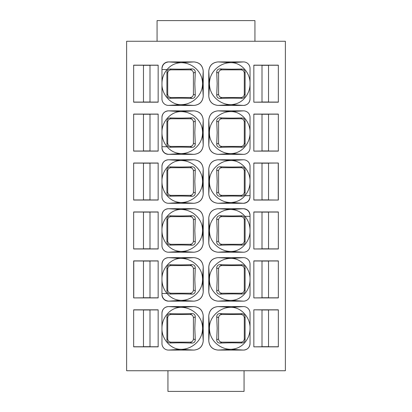 <?xml version="1.0" encoding="UTF-8"?>
<svg xmlns="http://www.w3.org/2000/svg" width="412" height="412" viewBox="0 0 412 412"><rect width="100%" height="100%" fill="white"/><g stroke="black" fill="none" stroke-linecap="round" stroke-linejoin="round"><path stroke-width="0.62" d="M126.623 41.262L126.623 370.738L285.377 370.738L285.377 41.262L126.623 41.262M253.844 163.023L253.844 200.047L278.337 200.047L278.337 163.023L253.844 163.023M253.844 248.977L278.337 248.977L278.337 211.953L253.844 211.953L253.844 248.977L262.001 248.884L262.001 212.051L253.844 212.051M253.844 151.111L278.337 151.111L278.337 114.088L253.844 114.088L253.844 151.111L262.001 151.019L262.001 114.186L253.844 114.186M243.513 208.719L218.02 208.719C212.407 209.265 209.327 212.345 208.776 217.963L208.776 242.972C209.322 248.585 212.401 251.665 218.02 252.216L243.513 252.216A6.525 6.525 -69.6 0 0 250.038 245.691L250.038 215.244A6.525 6.525 -69.6 0 0 243.513 208.719L231.081 209.507C236.622 209.729 241.252 212 244.97 216.331L250.038 216.331M133.663 309.819L133.663 346.842L158.157 346.842L158.157 309.819L133.663 309.819L133.663 346.842M243.513 257.649L218.02 257.649C212.407 258.195 209.327 261.28 208.776 266.894L208.776 291.902C209.322 297.516 212.401 300.595 218.02 301.146L243.513 301.146A6.525 6.525 -69.6 0 0 250.038 294.621L250.038 264.174A6.525 6.525 -69.6 0 0 243.513 257.649L231.081 258.442C219.987 257.984 208.889 268.294 209.507 279.326L209.507 279.47C208.802 290.347 220.029 300.884 231.081 300.358C241.447 300.348 250.053 290.614 250.038 279.604M168.487 350.082L193.985 350.082C199.593 349.536 202.673 346.451 203.224 340.837L203.224 315.829C202.678 310.215 199.599 307.136 193.98 306.585L168.487 306.585A6.525 6.525 -69.6 0 0 161.962 313.11L161.962 343.557A6.525 6.525 -69.6 0 0 168.487 350.082L180.919 349.288C170.934 349.603 161.622 339.107 161.962 328.534M253.844 346.842L278.337 346.842L278.337 309.819L253.844 309.819L253.844 346.842L262.001 346.75L262.001 309.917L253.844 309.819M133.663 297.912L133.663 260.889L158.157 260.889L158.157 297.912L133.663 297.912L143.474 297.814L143.474 260.981L133.756 260.981L133.756 297.814M194.042 257.649L193.985 257.649C199.599 258.2 202.678 261.28 203.224 266.894L203.224 291.902C202.673 297.521 199.593 300.6 193.98 301.146L168.487 301.146A6.525 6.525 -69.6 0 1 161.962 294.621L161.962 264.174A6.525 6.525 -69.6 0 1 168.487 257.649C164.522 258.036 162.349 260.214 161.962 264.174M193.98 301.146L193.959 301.146C199.547 300.559 202.637 297.469 203.224 291.881L202.493 279.47A22.66 22.645 -90 0 0 202.493 279.331L203.224 266.914C202.637 261.326 199.547 258.242 193.959 257.649L168.487 257.649L180.919 258.442C170.908 258.164 161.638 268.578 161.962 279.192M133.663 163.023L133.663 200.047L158.157 200.047L158.157 163.023L133.663 163.023L133.663 200.047M133.663 211.953L133.663 248.977L158.157 248.977L158.157 211.953L133.663 211.953L133.663 248.977M133.663 114.088L133.663 151.111L158.157 151.111L158.157 114.088L133.663 114.088L133.663 151.111M133.663 65.158L133.663 102.181L158.157 102.181L158.157 65.158L133.663 65.158L133.663 102.181M203.224 169.028L203.224 169.028C202.678 163.415 199.599 160.335 193.98 159.784L193.959 159.784C199.547 160.376 202.637 163.461 203.224 169.049L203.224 194.037C202.673 199.655 199.593 202.735 193.98 203.281L168.487 203.281A6.525 6.525 -69.6 0 1 161.962 196.756L161.962 166.309C162.349 162.349 164.522 160.17 168.487 159.784A6.525 6.525 -69.6 0 0 161.962 166.309M180.919 160.556L193.98 159.784L168.487 159.784L180.919 160.577C170.954 160.273 161.617 170.722 161.962 181.332M193.98 252.216L193.959 252.216C199.547 251.624 202.637 248.539 203.224 242.951L202.493 230.535A22.66 22.645 -90 0 0 202.493 230.396L203.224 217.984C202.637 212.396 199.547 209.306 193.959 208.719L193.98 208.719C199.599 209.27 202.678 212.35 203.224 217.963L203.224 242.972C202.673 248.585 199.593 251.67 193.98 252.216L168.487 252.216A6.525 6.525 -69.6 0 1 161.962 245.691L161.962 215.244A6.525 6.525 -69.6 0 1 168.487 208.719C164.522 209.105 162.349 211.279 161.962 215.244M202.493 230.396C202.833 218.386 191.58 209.245 180.919 209.507L193.98 208.719L168.487 208.719L180.919 209.507C170.908 209.234 161.638 219.642 161.962 230.262M203.224 120.098L203.224 120.098C202.678 114.485 199.599 111.405 193.98 110.854L193.959 110.854C199.547 111.441 202.637 114.531 203.224 120.119L203.224 145.106C202.673 150.72 199.593 153.805 193.98 154.351L168.487 154.351A6.525 6.525 -69.6 0 1 161.962 147.826L161.962 117.379C162.349 113.413 164.522 111.24 168.487 110.854A6.525 6.525 -69.6 0 0 161.962 117.379M180.919 111.626L193.98 110.854L168.487 110.854L180.919 111.647C170.954 111.343 161.617 121.787 161.962 132.396M202.493 83.595L203.224 71.183C202.637 65.596 199.547 62.511 193.959 61.918L193.98 61.918C199.599 62.47 202.678 65.554 203.224 71.163L203.224 96.171C202.673 101.79 199.593 104.869 193.98 105.415L168.487 105.415A6.525 6.525 -69.6 0 1 161.962 98.89L161.962 68.444C162.349 64.483 164.522 62.31 168.487 61.918A6.525 6.525 -69.6 0 0 161.962 68.444M193.98 105.415L193.959 105.415C199.547 104.828 202.637 101.738 203.224 96.15L202.493 83.739A22.66 22.645 -90 0 0 202.493 83.6C202.714 71.456 191.595 62.449 180.919 62.712L193.98 61.918L168.487 61.918L180.919 62.691C175.208 63.031 170.578 65.307 167.03 69.53C163.667 73.707 161.978 78.352 161.962 83.466M243.513 306.585L218.015 306.585C212.407 307.131 209.327 310.21 208.776 315.829L208.776 340.837C209.322 346.446 212.401 349.531 218.02 350.082L243.513 350.082A6.525 6.525 -69.6 0 0 250.038 343.557L250.038 313.11A6.525 6.525 -69.6 0 0 243.513 306.585L231.081 307.373C219.987 306.919 208.889 317.225 209.507 328.261A22.66 22.645 90 0 0 209.507 328.4C209.286 340.544 220.405 349.551 231.081 349.288C236.792 348.969 241.422 346.693 244.97 342.47C248.333 338.293 250.022 333.648 250.038 328.534M253.844 102.181L278.337 102.181L278.337 65.158L253.844 65.158L253.844 102.181L262.001 102.083L262.001 65.251L253.844 65.251M243.513 61.918L218.02 61.918C212.407 62.464 209.327 65.549 208.776 71.163L208.776 96.171C209.322 101.785 212.401 104.864 218.02 105.415L243.513 105.415A6.525 6.525 -69.6 0 0 250.038 98.89L250.038 68.444A6.525 6.525 -69.6 0 0 243.513 61.918L231.081 62.712C241.066 62.397 250.378 72.893 250.038 83.466M253.844 297.912L278.337 297.912L278.337 260.889L253.844 260.889L253.844 297.912L262.001 297.814L262.001 260.981L253.844 260.981M243.513 110.854L218.02 110.854C212.407 111.4 209.327 114.479 208.776 120.098L208.776 145.106C209.322 150.72 212.401 153.8 218.02 154.351L243.513 154.351A6.525 6.525 -69.6 0 0 250.038 147.826L250.038 117.379A6.525 6.525 -69.6 0 0 243.513 110.854L231.081 111.642C219.987 111.189 208.889 121.499 209.507 132.53L209.507 132.674C208.802 143.551 220.029 154.083 231.081 153.558C241.447 153.547 250.053 143.814 250.038 132.808M243.276 203.265C247.355 202.838 249.61 200.582 250.038 196.503L250.038 196.756C249.651 200.721 247.478 202.895 243.513 203.281A6.525 6.525 -69.6 0 0 250.038 196.756L250.038 166.309A6.525 6.525 -69.6 0 0 243.513 159.784L231.081 160.577C219.987 160.119 208.889 170.429 209.507 181.46L209.507 181.604C208.889 192.641 219.987 202.946 231.081 202.493L243.513 203.281L218.02 203.281C212.401 202.73 209.322 199.65 208.776 194.037C209.363 199.604 212.453 202.694 218.041 203.281L231.081 202.508C236.792 202.168 241.422 199.897 244.97 195.669C248.333 191.492 250.022 186.847 250.038 181.738M243.513 159.784L218.02 159.784C212.407 160.33 209.327 163.415 208.776 169.028L208.776 194.037L209.507 181.604M244.058 370.738L244.058 391.4L167.942 391.4L167.942 370.738M278.337 200.047L268.526 199.949L268.526 163.116L278.337 163.023M253.844 199.949L262.001 199.949L262.001 163.116L253.844 163.116M262.001 163.193L268.526 163.193M278.244 199.949L278.244 163.116M262.001 199.877L268.526 199.877M278.337 211.953L278.337 248.977M262.001 248.807L268.526 248.807M278.244 212.051L268.526 212.051L268.526 248.884L278.244 248.884M262.001 212.123L268.526 212.123M278.337 114.088L278.337 151.111M262.001 150.941L268.526 150.941M278.244 114.186L268.526 114.186L268.526 151.019L278.244 151.019M262.001 114.263L268.526 114.263M208.776 242.992L208.776 242.951C209.363 248.539 212.453 251.624 218.041 252.216L231.081 251.423C241.092 251.701 250.362 241.288 250.038 230.674M209.507 230.396L208.776 217.984C209.363 212.396 212.453 209.306 218.041 208.719L231.081 209.492C220.42 209.245 209.167 218.386 209.507 230.396A22.66 22.645 90 0 0 209.507 230.535C209.167 242.544 220.42 251.686 231.081 251.423M158.157 346.75L149.999 346.75L149.999 309.917L158.157 309.917M133.756 346.75L143.474 346.75L143.474 309.917L133.756 309.917M149.999 309.989L143.474 309.989M149.999 346.672L143.474 346.672M231.081 258.422L218.041 257.649C212.453 258.242 209.363 261.326 208.776 266.914L208.776 291.881C209.363 297.469 212.453 300.559 218.041 301.146L231.081 300.353M208.776 291.881L209.507 279.47M161.962 313.11C162.349 309.144 164.522 306.971 168.487 306.585L180.919 307.373C170.65 307.331 161.957 317.06 161.962 328.127M180.919 307.352L193.959 306.585C199.547 307.172 202.637 310.262 203.224 315.849L202.493 328.261C202.833 316.251 191.58 307.11 180.919 307.373M202.493 328.4L203.224 340.817C202.637 346.399 199.547 349.489 193.959 350.082L180.919 349.309C191.58 349.551 202.833 340.41 202.493 328.4A22.66 22.645 -90 0 0 202.493 328.261M278.337 309.819L278.337 346.842M278.244 309.917L268.526 309.917L268.526 346.75L278.244 346.75M262.001 346.672L268.526 346.672M262.001 309.989L268.526 309.989M149.999 261.059L143.474 261.059M158.157 297.814L149.999 297.814L149.999 260.981L158.157 260.981M149.999 297.737L143.474 297.737M149.999 163.193L143.474 163.193M158.157 199.949L149.999 199.949L149.999 163.116L158.157 163.116M133.756 199.949L143.474 199.949L143.474 163.116L133.756 163.116M149.999 199.877L143.474 199.877M133.756 248.884L143.474 248.884L143.474 212.051L133.756 212.051M149.999 212.123L143.474 212.123M158.157 248.884L149.999 248.884L149.999 212.051L158.157 212.051M149.999 248.807L143.474 248.807M158.157 151.019L149.999 151.019L149.999 114.186L158.157 114.186M133.756 151.019L143.474 151.019L143.474 114.186L133.756 114.186M149.999 114.263L143.474 114.263M149.999 150.941L143.474 150.941M133.756 102.083L143.474 102.083L143.474 65.251L133.756 65.251M149.999 65.328L143.474 65.328M158.157 102.083L149.999 102.083L149.999 65.251L158.157 65.251M149.999 102.011L143.474 102.011M203.224 169.049L202.493 181.46A22.66 22.645 -90 0 1 202.493 181.604L203.224 194.016C202.637 199.604 199.547 202.694 193.959 203.281L180.919 202.508C175.497 202.328 170.867 200.057 167.03 195.669C163.698 191.549 162.009 186.904 161.962 181.738M203.224 120.119L202.493 132.53A22.66 22.645 -90 0 1 202.493 132.669L203.224 145.086C202.637 150.674 199.547 153.758 193.959 154.351L180.919 153.558C175.378 153.341 170.748 151.065 167.03 146.739L161.962 146.739M208.776 315.829L208.776 315.849C209.363 310.262 212.453 307.172 218.041 306.585L231.081 307.352M250.038 343.557C249.651 347.517 247.478 349.69 243.513 350.082L231.081 349.309L218.041 350.082C212.453 349.489 209.363 346.404 208.776 340.817L209.507 328.405M209.507 328.261L208.776 315.849L208.776 340.817M278.337 65.158L278.337 102.181M278.244 65.251L268.526 65.251L268.526 102.083L278.244 102.083M262.001 102.011L268.526 102.011M262.001 65.328L268.526 65.328M250.038 98.89C249.651 102.856 247.478 105.029 243.513 105.415L231.081 104.627C236.792 104.303 241.422 102.032 244.97 97.804C248.333 93.627 250.022 88.987 250.038 83.873M208.776 96.171L208.776 96.15C209.363 101.738 212.453 104.828 218.041 105.415L231.081 104.648M209.507 83.6L208.776 71.183C209.363 65.601 212.453 62.511 218.041 61.918L231.081 62.691C220.405 62.449 209.286 71.451 209.507 83.595A22.66 22.645 90 0 0 209.507 83.739C209.286 95.883 220.405 104.885 231.081 104.627M278.337 260.889L278.337 297.912M278.244 260.981L268.526 260.981L268.526 297.814L278.244 297.814M262.001 297.737L268.526 297.737M262.001 261.059L268.526 261.059M208.776 145.112L208.776 145.086C209.363 150.674 212.453 153.758 218.041 154.351L231.081 153.558M209.507 132.53L208.776 120.119C209.363 114.531 212.453 111.441 218.041 110.854L231.081 111.626M209.507 181.465L208.776 169.049C209.363 163.461 212.453 160.376 218.041 159.784L231.081 160.556M157.07 41.262L157.07 20.6L254.935 20.6L254.935 41.262M243.513 252.216L231.081 251.444M244.97 216.331C248.302 220.451 249.991 225.096 250.038 230.262M244.29 219.9L245.099 219.091L245.099 241.839C244.975 243.904 243.894 245.001 241.859 245.119C232.512 244.908 229.906 244.898 220.008 245.212L221.847 244.29L241.03 244.29C243.013 244.1 244.1 243.013 244.29 241.03L244.29 219.9C244.1 217.922 243.013 216.836 241.03 216.64L221.847 216.64C219.864 216.836 218.777 217.917 218.581 219.9L218.581 241.035C218.777 243.013 219.864 244.1 221.847 244.29M245.099 219.091C244.975 217.026 243.894 215.934 241.859 215.811C232.507 216.027 229.901 216.032 220.008 215.723C217.922 215.78 216.83 216.861 216.722 218.968L218.581 219.9M220.008 245.212C217.922 245.15 216.83 244.069 216.722 241.962L217.175 230.468L216.722 218.968M208.776 242.951L209.507 230.54M243.513 301.146L231.081 300.374M208.776 266.914L209.507 279.331M250.038 279.192C250.378 268.624 241.066 258.128 231.081 258.442M241.859 264.746C232.512 264.957 229.906 264.968 220.008 264.653C217.922 264.715 216.83 265.797 216.722 267.903L217.175 279.398L216.722 290.898C216.83 292.999 217.922 294.086 220.008 294.142C229.911 293.833 232.517 293.838 241.859 294.05C243.899 293.931 244.975 292.839 245.099 290.774L245.099 268.021C244.975 265.961 243.894 264.864 241.859 264.746L241.03 265.575L221.847 265.575C219.864 265.766 218.777 266.852 218.581 268.83L218.581 289.966C218.777 291.948 219.864 293.03 221.847 293.226L241.03 293.226C243.013 293.03 244.1 291.943 244.29 289.966L244.29 268.835C244.1 266.852 243.013 265.766 241.03 265.575M195.278 339.828L194.825 328.333L195.278 316.833C195.17 314.727 194.078 313.645 191.992 313.589C182.094 313.898 179.488 313.892 170.141 313.676C168.106 313.8 167.025 314.892 166.901 316.957L166.901 339.704C167.025 341.769 168.106 342.861 170.141 342.985C179.493 342.769 182.099 342.763 191.992 343.072C194.078 343.016 195.17 341.934 195.278 339.828L193.419 338.901L193.419 317.76C193.223 315.783 192.136 314.696 190.153 314.505L170.97 314.505C168.987 314.701 167.9 315.788 167.71 317.765L167.71 338.896C167.9 340.878 168.987 341.965 170.97 342.156L190.153 342.156C192.136 341.965 193.223 340.878 193.419 338.901M168.487 301.146L180.919 300.353C175.378 300.137 170.748 297.866 167.03 293.535L161.962 293.535M167.03 293.535C163.698 289.415 162.009 284.769 161.962 279.604M202.493 279.47C202.833 291.48 191.58 300.621 180.919 300.353M167.71 289.966L166.901 290.774L166.901 268.021C167.025 265.956 168.106 264.864 170.141 264.746C179.488 264.957 182.094 264.968 191.992 264.653L190.153 265.575L170.97 265.575C168.987 265.766 167.9 266.852 167.71 268.835L167.71 289.966C167.9 291.943 168.987 293.03 170.97 293.226L190.153 293.226C192.136 293.03 193.223 291.948 193.419 289.966L193.419 268.83C193.223 266.852 192.136 265.766 190.153 265.575M166.901 290.774C167.025 292.839 168.106 293.931 170.141 294.05C179.493 293.838 182.099 293.833 191.992 294.142C194.078 294.086 195.17 293.004 195.278 290.898L193.419 289.966M191.992 264.653C194.078 264.715 195.17 265.797 195.278 267.903L194.825 279.398L195.278 290.898M202.493 279.331C202.833 267.321 191.58 258.18 180.919 258.442M193.959 257.649L180.919 258.422M193.959 301.146L180.919 300.374M202.493 181.604C202.833 193.614 191.58 202.756 180.919 202.493L168.487 203.281M167.71 192.1L166.901 192.909L166.901 170.161C167.025 168.096 168.106 166.999 170.141 166.881C179.488 167.092 182.094 167.102 191.992 166.788L190.153 167.71L170.97 167.71C168.987 167.9 167.9 168.987 167.71 170.97L167.71 192.1C167.9 194.078 168.987 195.164 170.97 195.36L190.153 195.36C192.136 195.164 193.223 194.083 193.419 192.1L193.419 170.965C193.223 168.987 192.136 167.9 190.153 167.71M166.901 192.909C167.025 194.974 168.106 196.066 170.141 196.189C179.493 195.973 182.099 195.968 191.992 196.277C194.078 196.22 195.17 195.139 195.278 193.032L193.419 192.1M191.992 166.788C194.078 166.85 195.17 167.931 195.278 170.038L194.825 181.532L195.278 193.032M202.493 181.46C202.833 169.45 191.58 160.314 180.919 160.577M168.487 252.216L180.919 251.423C175.497 251.263 170.867 248.987 167.03 244.604C163.698 240.484 162.009 235.839 161.962 230.668M202.493 230.535C202.833 242.544 191.58 251.686 180.919 251.423M167.71 241.03L166.901 241.839L166.901 219.091C167.025 217.026 168.106 215.934 170.141 215.811C179.488 216.027 182.094 216.032 191.992 215.723L190.153 216.64L170.97 216.64C168.987 216.836 167.9 217.922 167.71 219.9L167.71 241.03C167.9 243.013 168.987 244.1 170.97 244.29L190.153 244.29C192.136 244.1 193.223 243.013 193.419 241.035L193.419 219.9C193.223 217.917 192.136 216.836 190.153 216.64M166.901 241.839C167.025 243.904 168.106 244.996 170.141 245.119C179.493 244.903 182.099 244.898 191.992 245.212C194.078 245.15 195.17 244.069 195.278 241.962L193.419 241.035M191.992 215.723C194.078 215.78 195.17 216.861 195.278 218.968L194.825 230.468L195.278 241.962M193.959 252.216L180.919 251.444M168.487 154.351L180.919 153.578M167.03 146.739C163.698 142.619 162.009 137.974 161.962 132.808M202.493 132.669C202.833 144.679 191.58 153.82 180.919 153.558M167.71 143.165L166.901 143.979L166.901 121.226C167.025 119.161 168.106 118.069 170.141 117.95C179.488 118.162 182.094 118.167 191.992 117.858L190.153 118.774L170.97 118.774C168.987 118.97 167.9 120.057 167.71 122.034L167.71 143.165C167.9 145.148 168.987 146.234 170.97 146.425L190.153 146.425C192.136 146.234 193.223 145.148 193.419 143.17L193.419 122.034C193.223 120.052 192.136 118.97 190.153 118.774M166.901 143.979C167.025 146.039 168.106 147.136 170.141 147.254C179.493 147.038 182.099 147.032 191.992 147.347C194.078 147.29 195.17 146.203 195.278 144.097L193.419 143.17M191.992 117.858C194.078 117.914 195.17 118.996 195.278 121.102L194.825 132.602L195.278 144.097M202.493 132.53C202.833 120.52 191.58 111.379 180.919 111.647M166.901 95.043C167.025 97.108 168.106 98.2 170.141 98.324C179.488 98.108 182.094 98.102 191.992 98.411C194.078 98.355 195.17 97.273 195.278 95.167L194.825 83.667L195.278 72.172C195.17 70.066 194.073 68.984 191.992 68.928C182.089 69.237 179.483 69.231 170.141 69.015C168.101 69.139 167.025 70.231 166.901 72.296L166.901 95.043L167.71 94.235L167.71 73.104C167.9 71.121 168.987 70.035 170.97 69.844L170.141 69.015M161.962 69.53L167.03 69.535M168.487 105.415L180.919 104.627C170.934 104.942 161.622 94.446 161.962 83.873M202.493 83.739C202.714 95.883 191.595 104.885 180.919 104.627M193.959 105.415L180.919 104.648M250.038 328.127C250.378 317.554 241.066 307.058 231.081 307.373M241.859 313.676C232.512 313.892 229.906 313.898 220.008 313.589C217.922 313.645 216.83 314.727 216.722 316.833L217.175 328.333L216.722 339.828C216.83 341.934 217.927 343.016 220.008 343.072C229.911 342.763 232.517 342.769 241.859 342.985C243.899 342.861 244.975 341.769 245.099 339.704L245.099 316.957C244.975 314.892 243.894 313.8 241.859 313.676L241.03 314.505L221.847 314.505C219.864 314.696 218.777 315.783 218.581 317.76L218.581 338.901C218.777 340.878 219.864 341.965 221.847 342.156L241.03 342.156C243.013 341.965 244.1 340.878 244.29 338.896L244.29 317.765C244.1 315.788 243.013 314.701 241.03 314.505M241.859 69.015C232.512 69.231 229.906 69.237 220.008 68.928C217.922 68.984 216.83 70.066 216.722 72.172L217.175 83.667L216.722 95.167C216.83 97.273 217.927 98.355 220.008 98.411C229.911 98.102 232.517 98.108 241.859 98.324C243.899 98.2 244.975 97.108 245.099 95.043L245.099 72.296C244.975 70.231 243.894 69.139 241.859 69.015L241.03 69.844L221.847 69.844C219.864 70.035 218.777 71.121 218.581 73.099L218.581 94.24C218.777 96.217 219.864 97.304 221.847 97.495L241.03 97.495C243.013 97.299 244.1 96.212 244.29 94.235L244.29 73.104C244.1 71.121 243.013 70.035 241.03 69.844M208.776 96.15L209.507 83.739M243.513 154.351L231.081 153.578M208.776 145.086L209.507 132.674M250.038 132.396C250.378 121.823 241.066 111.328 231.081 111.647M241.859 117.95C232.512 118.162 229.906 118.167 220.008 117.858C217.922 117.914 216.83 118.996 216.722 121.102L217.175 132.602L216.722 144.097C216.825 146.198 217.917 147.28 220.008 147.347C229.911 147.032 232.517 147.043 241.859 147.254C243.899 147.13 244.975 146.039 245.099 143.979L245.099 121.226C244.975 119.161 243.894 118.069 241.859 117.95L241.03 118.774L221.847 118.774C219.864 118.97 218.777 120.052 218.581 122.034L218.581 143.17C218.777 145.148 219.864 146.234 221.847 146.425L241.03 146.425C243.013 146.234 244.1 145.148 244.29 143.165L244.29 122.034C244.1 120.057 243.013 118.97 241.03 118.774M250.038 181.332C250.378 170.759 241.066 160.263 231.081 160.577M241.859 166.881C232.512 167.092 229.906 167.102 220.008 166.788C217.922 166.85 216.83 167.931 216.722 170.038L217.175 181.532L216.722 193.032C216.83 195.139 217.927 196.22 220.008 196.277C229.911 195.968 232.517 195.973 241.859 196.189C243.899 196.066 244.975 194.974 245.099 192.909L245.099 170.161C244.975 168.096 243.894 166.999 241.859 166.881L241.03 167.71L221.847 167.71C219.864 167.9 218.777 168.987 218.581 170.965L218.581 192.1C218.777 194.083 219.864 195.164 221.847 195.36L241.03 195.36C243.013 195.164 244.1 194.078 244.29 192.1L244.29 170.97C244.1 168.987 243.013 167.9 241.03 167.71M250.038 195.669L244.97 195.669M191.992 98.411L190.153 97.495C192.136 97.304 193.223 96.217 193.419 94.24L193.419 73.099C193.223 71.121 192.136 70.035 190.153 69.844L170.97 69.844M190.153 97.495L170.97 97.495C168.987 97.299 167.9 96.212 167.71 94.235M250.038 215.497C249.61 211.418 247.355 209.162 243.276 208.735M161.962 294.369C162.39 298.448 164.645 300.703 168.724 301.131M161.962 147.573C162.39 151.652 164.645 153.903 168.724 154.335M161.962 68.696C162.39 64.617 164.645 62.367 168.724 61.934M216.722 241.962L218.581 241.035M220.008 215.723L221.847 216.64M241.859 215.811L241.03 216.64M245.099 241.839L244.29 241.03M241.03 244.29L241.859 245.119M216.722 290.898L218.581 289.966M216.722 267.903L218.581 268.83M220.008 264.653L221.847 265.575M244.29 268.835L245.099 268.021M245.099 290.774L244.29 289.966M241.03 293.226L241.859 294.05M220.008 294.142L221.847 293.226M195.278 316.833L193.419 317.76M191.992 343.072L190.153 342.156M170.141 342.985L170.97 342.156M167.71 338.896L166.901 339.704M166.901 316.957L167.71 317.765M170.97 314.505L170.141 313.676M191.992 313.589L190.153 314.505M195.278 267.903L193.419 268.83M191.992 294.142L190.153 293.226M170.141 294.05L170.97 293.226M166.901 268.021L167.71 268.835M170.97 265.575L170.141 264.746M195.278 170.038L193.419 170.965M191.992 196.277L190.153 195.36M170.141 196.189L170.97 195.36M166.901 170.161L167.71 170.97M170.97 167.71L170.141 166.881M195.278 218.968L193.419 219.9M191.992 245.212L190.153 244.29M170.141 245.119L170.97 244.29M166.901 219.091L167.71 219.9M170.97 216.64L170.141 215.811M195.278 121.102L193.419 122.034M191.992 147.347L190.153 146.425M170.141 147.254L170.97 146.425M166.901 121.226L167.71 122.034M170.97 118.774L170.141 117.95M166.901 72.296L167.71 73.104M191.992 68.928L190.153 69.844M195.278 72.172L193.419 73.099M195.278 95.167L193.419 94.24M170.141 98.324L170.97 97.495M216.722 339.828L218.581 338.901M216.722 316.833L218.581 317.76M220.008 313.589L221.847 314.505M244.29 317.765L245.099 316.957M245.099 339.704L244.29 338.896M241.03 342.156L241.859 342.985M220.008 343.072L221.847 342.156M216.722 95.167L218.581 94.24M216.722 72.172L218.581 73.099M220.008 68.928L221.847 69.844M244.29 73.104L245.099 72.296M245.099 95.043L244.29 94.235M241.03 97.495L241.859 98.324M220.008 98.411L221.847 97.495M216.722 144.097L218.581 143.17M216.722 121.102L218.581 122.034M220.008 117.858L221.847 118.774M244.29 122.034L245.099 121.226M245.099 143.979L244.29 143.165M241.03 146.425L241.859 147.254M220.008 147.347L221.847 146.425M216.722 193.032L218.581 192.1M216.722 170.038L218.581 170.965M220.008 166.788L221.847 167.71M244.29 170.97L245.099 170.161M245.099 192.909L244.29 192.1M241.03 195.36L241.859 196.189M220.008 196.277L221.847 195.36"/></g></svg>
